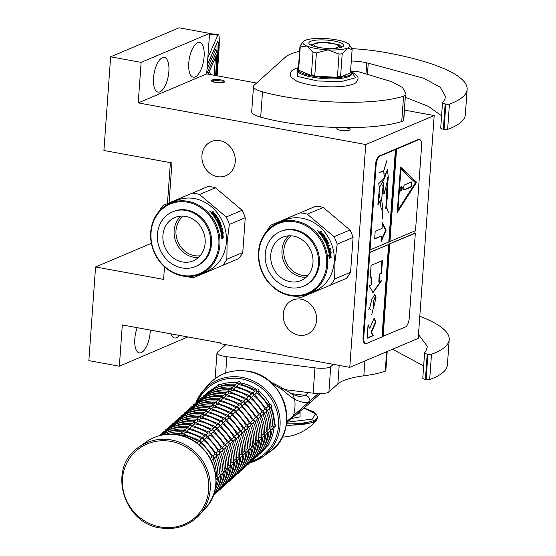 <?xml version="1.0" encoding="UTF-8"?>
<svg xmlns="http://www.w3.org/2000/svg" width="556" height="556" viewBox="0 0 556 556"><rect width="100%" height="100%" fill="white"/><g stroke="black" fill="none" stroke-linecap="round" stroke-linejoin="round"><path stroke-width="0.83" d="M256.58 83.032L206.665 73.892L209.57 33.381L179.081 27.8L110.637 56.795L103.923 150.481L171.943 162.936L169.08 202.919M187.81 336.936L119.352 366.216L122.306 324.947L220.822 342.982L220.767 343.74L349.78 367.356L418.216 338.361L434.194 115.544L404.518 110.116M209.57 33.381L141.127 62.376L110.637 56.795M195.205 76.909A17.639 7.207 -79.6 0 1 193.259 77.166A17.639 7.207 -79.6 0 1 188.984 60.806A17.639 7.207 -79.6 0 1 197.658 42.729A17.639 7.207 -79.6 0 1 199.604 42.471A17.639 7.207 -79.6 0 1 203.878 58.832A17.639 7.207 -79.6 0 1 195.205 76.909M159.961 91.837A17.639 7.207 -79.6 0 1 158.008 92.101A17.639 7.207 -79.6 0 1 153.741 75.734A17.639 7.207 -79.6 0 1 162.415 57.657A17.639 7.207 -79.6 0 1 164.361 57.4A17.639 7.207 -79.6 0 1 168.635 73.767A17.639 7.207 -79.6 0 1 159.961 91.837M206.665 73.892L138.222 102.895L141.127 62.376M344.783 127.616A6.665 1.578 -175.9 0 1 346.36 127.852A6.665 1.578 -175.9 0 1 350.106 129.555A6.665 1.578 -175.9 0 1 340.564 130.306A6.665 1.578 -175.9 0 1 336.811 128.603A6.665 1.578 -175.9 0 1 339.521 127.539M220.975 79.925A6.665 1.578 4.1 0 0 211.433 80.683A6.665 1.578 4.1 0 0 215.179 82.385A6.665 1.578 4.1 0 0 224.721 81.635A6.665 1.578 4.1 0 0 220.975 79.925M434.194 115.544L365.751 144.539L138.222 102.895M349.78 367.356L365.751 144.539M179.352 335.393A17.639 7.207 -79.6 0 1 176.509 337.7A17.639 7.207 -79.6 0 1 174.563 337.965A17.639 7.207 -79.6 0 1 170.991 333.857M150.259 330.062A17.639 7.207 -79.6 0 1 141.266 352.636A17.639 7.207 -79.6 0 1 139.32 352.893A17.639 7.207 -79.6 0 1 137.172 327.672M151.371 243.313L95.569 266.956L88.856 360.635L119.352 366.216M164.5 266.804L163.596 279.404L95.569 266.956M301.192 299.204A18.55 16.346 67 0 1 316.322 315.46A18.55 16.346 67 0 1 307.141 334.267A18.55 16.346 67 0 1 298.614 335.164A18.55 16.346 67 0 1 283.49 318.908A18.55 16.346 67 0 1 292.664 300.101A18.55 16.346 67 0 1 301.192 299.204M219.877 140.668A18.55 16.346 67 0 1 235.007 156.924A18.55 16.346 67 0 1 225.826 175.731A18.55 16.346 67 0 1 217.299 176.627A18.55 16.346 67 0 1 202.175 160.371A18.55 16.346 67 0 1 211.35 141.565A18.55 16.346 67 0 1 219.877 140.668M207.826 57.734L217.841 35.167A26.132 2.161 95.3 0 1 218.425 34.465A26.132 2.161 95.3 0 1 218.689 54.495L217.16 75.818M212.448 80.127C208.576 81.551 220.537 83.741 223.707 82.184L224.172 81.232L212.448 80.127L211.495 80.801M218.835 245.001A37.759 33.277 -113 0 0 187.567 202.21A37.759 33.277 -113 0 0 151.044 232.596A37.759 33.277 67 0 0 182.319 275.387A37.759 33.277 67 0 0 218.835 245.001M200.32 274.143A38.538 33.965 67 0 0 219.877 244.987A38.538 33.965 -113 0 0 204.872 209.459A38.538 33.965 -113 0 0 170.247 203.169A38.538 33.965 -113 0 0 150.683 232.325A38.538 33.965 67 0 0 165.688 267.853A38.538 33.965 67 0 0 200.32 274.143L206.797 271.397A38.538 33.965 67 0 0 226.361 242.242A38.538 33.965 -113 0 0 211.356 206.714A38.538 33.965 -113 0 0 176.732 200.424L170.247 203.169M242.757 252.528L226.848 259.27L227.112 242.277L229.343 224.457L245.252 217.723L242.757 252.528A43.111 37.996 67 0 1 238.635 258.651L193.557 277.68A43.111 37.996 67 0 1 186.809 276.492M226.848 259.27A43.111 37.996 67 0 1 222.734 265.386M229.343 224.457A43.111 37.996 -113 0 0 226.202 217.007L199.521 194.496A43.111 37.996 -113 0 0 192.265 193.161L163.089 205.456A43.111 37.996 -113 0 0 159.162 211.238M245.252 217.723A43.111 37.996 -113 0 0 242.103 210.272L226.202 217.007M199.521 194.496L215.429 187.754L242.103 210.272M215.429 187.754A43.111 37.996 -113 0 0 208.166 186.427L192.265 193.161M163.089 205.456L208.166 186.427M222.998 233.193L221.67 230.657M222.775 237.294A38.017 33.506 -113 0 0 222.122 232.561L223.456 233.138L222.129 230.566L220.683 231.178L221.691 231.866A38.538 33.965 -113 0 1 222.504 237.065L223.283 237.732A38.538 33.965 -113 0 0 222.581 232.498M221.781 238.392L223.297 237.954L221.837 238.573L220.808 235.869L221.649 236.543L221.052 236.46M222.824 237.947L221.969 237.21A38.017 33.506 -113 0 0 221.177 232.074L220.28 231.47M223.297 237.954L222.435 237.203A38.538 33.965 -113 0 0 221.635 232.005L221.177 232.074M222.435 237.203L221.969 237.21M221.649 236.543A38.538 33.965 -113 0 0 220.732 231.386L221.635 232.005M215.617 217.306L216.479 216.826L215.617 217.306A38.017 33.506 -113 0 0 215.561 217.222L215.193 217.486A38.017 33.506 -113 0 0 215.047 217.264M215.992 217.035A38.538 33.965 -113 0 0 214.957 215.54L214.609 215.825M215.193 217.486L215.568 217.208A38.538 33.965 -113 0 0 214.54 215.721L214.957 215.54M215.061 217.257A38.538 33.965 -113 0 0 213.831 215.506L213.49 215.791M218.452 222.289A38.017 33.506 -113 0 1 218.751 222.935L219.168 222.741L219.161 223.178L218.251 223.568L217.91 223.276A38.538 33.965 -113 0 0 213.407 215.686L213.831 215.506M219.168 222.741A38.538 33.965 -113 0 0 218.39 221.142L217.987 221.357L218.362 221.031M220.113 223.359L220.113 223.359A38.538 33.965 -113 0 0 218.946 220.906L218.39 221.142M220.579 230.476L222.775 229.642L220.711 230.511L220.426 230.191A38.538 33.965 -113 0 0 218.515 224.645L218.536 224.2L220.106 223.533L218.515 224.214M222.324 229.739A38.017 33.506 -113 0 0 222.087 228.877M222.775 229.642A38.538 33.965 -113 0 0 222.518 228.697L221.1 229.225M221.538 229.114A38.538 33.965 -113 0 0 220.864 226.959L220.44 227.14A38.538 33.965 -113 0 1 221.121 229.287L220.767 229.44M220.211 229.426L220.656 229.315A38.538 33.965 -113 0 0 219.891 226.945L221.274 226.32A38.017 33.506 -113 0 0 220.954 225.444M219.891 226.945L221.274 226.32M221.712 226.174A38.538 33.965 -113 0 0 221.378 225.263L219.509 225.889A38.538 33.965 -113 0 0 219.154 224.985L218.73 225.159L219.085 224.839A38.017 33.506 -113 0 1 219.147 224.992M220.405 225.68A38.538 33.965 -113 0 0 219.933 224.485L219.509 224.659A38.017 33.506 -113 0 0 219.509 224.659L219.154 224.985M220.127 223.408A38.017 33.506 -113 0 1 220.329 223.88L220.76 223.7L220.739 224.144L219.085 224.839M220.739 224.144L219.933 224.485M218.918 220.857A38.017 33.506 -113 0 0 218.619 220.294L217.542 220.315M220.76 223.7A38.538 33.965 -113 0 0 219.022 220.065L218.619 220.294M218.432 222.414L217.737 222.741L218.432 222.24A38.538 33.965 -113 0 0 217.625 220.656L218.654 219.78L219.022 220.065M218.021 222.615L218.021 222.449A38.017 33.506 -113 0 0 218.008 222.421A38.538 33.965 -113 0 0 216.708 219.933L216.319 220.169M218.147 222.532L217.605 222.622M218.098 219.349A38.017 33.506 -113 0 0 217.653 218.577L218.035 218.32A38.538 33.965 -113 0 1 218.529 219.168L216.708 219.933M218.035 218.32L215.839 219.342L217.653 218.577M216.221 219.092A38.538 33.965 -113 0 0 215.707 218.258L215.339 218.515M216.499 216.75A38.017 33.506 -113 0 1 216.93 217.41L217.306 217.139L217.354 217.563L215.707 218.258M217.306 217.139A38.538 33.965 -113 0 0 214.922 213.782L214.574 214.095A38.017 33.506 -113 0 1 214.748 214.31M214.922 213.782L214.484 213.525L213.337 214.185A38.017 33.506 -113 0 0 213.24 214.06M213.685 213.865A38.538 33.965 -113 0 0 213.045 213.087L212.733 213.393M212.941 212.691L213.045 213.087L212.941 212.691L213.747 212.35A38.538 33.965 -113 0 0 213.073 211.586L212.107 212.197M212.614 213.017L212.712 213.414L212.906 212.726M213.295 212.538A38.017 33.506 -113 0 0 212.753 211.926M213.073 211.586L212.1 212.031M211.322 212.531L212.322 212.552L212.163 211.968L211.996 212.892L210.995 212.67M216.479 216.826L216.458 216.666A38.538 33.965 -113 0 0 214.838 214.394L212.92 215.04A38.538 33.965 -113 0 0 211.113 212.851L210.967 212.503M211.113 212.851L211.641 212.19M210.55 211.516L209.758 211.224L210.55 211.516L210.279 211.822M209.633 210.926L210.648 211.899L209.605 210.974M217.625 220.656L217.598 220.232M219.078 226.049L219.634 226.007M219.981 225.854A38.538 33.965 -113 0 0 219.516 224.666M212.031 213.247L212.343 212.941A38.538 33.965 -113 0 1 213.261 214.046L212.844 214.22A38.538 33.965 -113 0 0 212.031 213.247L211.725 213.553M213.261 214.046L212.92 214.359A38.017 33.506 -113 0 0 212.823 214.241M212.92 214.359L212.524 214.533M218.751 222.935L218.744 223.373M220.329 223.88L220.308 224.318M216.93 217.41L216.972 217.827M213.337 214.185L214.574 214.095M183.313 216.11A22.129 19.502 67 0 0 176.836 238.732A22.129 19.502 67 0 0 194.322 255.621A22.129 19.502 -113 0 0 200.104 255.753M180.874 216.11A23.519 20.725 67 0 0 175.251 240.011A23.519 20.725 67 0 0 193.62 257.219A23.519 20.725 -113 0 0 198.409 257.504M182.396 261.973A23.519 20.725 67 0 1 163.221 241.367A23.519 20.725 67 0 1 174.855 217.528A23.519 20.725 67 0 1 185.662 216.395A23.519 20.725 -113 0 1 204.844 237.002A23.519 20.725 -113 0 1 193.203 260.84A23.519 20.725 -113 0 1 182.396 261.973M195.601 266.491L196.511 266.109A29.656 26.139 -113 0 0 211.19 236.043A29.656 26.139 -113 0 0 187.004 210.064A29.656 26.139 67 0 0 173.375 211.495L172.464 211.878A29.656 26.139 67 0 1 186.093 210.446A29.656 26.139 -113 0 1 210.279 236.432A29.656 26.139 -113 0 1 195.601 266.491A29.656 26.139 -113 0 1 181.972 267.922A29.656 26.139 67 0 1 157.786 241.943A29.656 26.139 67 0 1 172.464 211.878M326.664 264.712A37.759 33.277 -113 0 0 295.396 221.92A37.759 33.277 -113 0 0 258.874 252.306A37.759 33.277 67 0 0 290.149 295.097A37.759 33.277 67 0 0 326.664 264.712M308.149 293.853A38.538 33.965 67 0 0 327.706 264.698A38.538 33.965 -113 0 0 312.701 229.169A38.538 33.965 -113 0 0 278.076 222.88A38.538 33.965 -113 0 0 258.512 252.028A38.538 33.965 67 0 0 273.517 287.563A38.538 33.965 67 0 0 308.149 293.853L314.626 291.108A38.538 33.965 67 0 0 334.191 261.952A38.538 33.965 -113 0 0 319.186 226.424A38.538 33.965 -113 0 0 284.554 220.134L278.076 222.88M350.586 272.238L334.677 278.98L334.941 261.987L337.172 244.167L353.081 237.426L350.586 272.238A43.111 37.996 67 0 1 346.464 278.361L301.387 297.39A43.111 37.996 67 0 1 294.638 296.202M334.677 278.98A43.111 37.996 67 0 1 330.563 285.096M337.172 244.167A43.111 37.996 -113 0 0 334.031 236.717L307.35 214.199A43.111 37.996 -113 0 0 300.094 212.872L270.918 225.166A43.111 37.996 -113 0 0 266.991 230.948M353.081 237.426A43.111 37.996 -113 0 0 349.932 229.982L334.031 236.717M307.35 214.199L323.258 207.464L349.932 229.982M323.258 207.464A43.111 37.996 -113 0 0 315.996 206.137L300.094 212.872M270.918 225.166L315.996 206.137M330.827 252.904L329.5 250.367M330.605 257.004A38.017 33.506 -113 0 0 329.951 252.271L331.286 252.848L329.958 250.276L328.513 250.888L329.52 251.576A38.538 33.965 -113 0 1 330.333 256.768L331.112 257.442A38.538 33.965 -113 0 0 330.41 252.209M329.604 258.102L331.126 257.664L329.666 258.283L328.638 255.572L329.479 256.253L328.881 256.17M330.653 257.657L329.798 256.921A38.017 33.506 -113 0 0 329.006 251.785L328.109 251.18M331.126 257.664L330.264 256.914A38.538 33.965 -113 0 0 329.465 251.708L329.006 251.785M330.264 256.914L329.798 256.921M329.479 256.253A38.538 33.965 -113 0 0 328.561 251.097L329.465 251.708M323.446 237.016L324.308 236.536L323.446 237.016A38.017 33.506 -113 0 0 323.39 236.925L323.022 237.197A38.017 33.506 -113 0 0 322.876 236.974M323.821 236.745A38.538 33.965 -113 0 0 322.786 235.251L322.438 235.535M323.022 237.197L323.397 236.919A38.538 33.965 -113 0 0 322.369 235.424L322.786 235.251M322.89 236.967A38.538 33.965 -113 0 0 321.66 235.216L321.319 235.501M326.282 241.999A38.017 33.506 -113 0 1 326.58 242.645L326.998 242.451L326.991 242.889L326.08 243.278L325.74 242.979A38.538 33.965 -113 0 0 321.236 235.396L321.66 235.216M326.998 242.451A38.538 33.965 -113 0 0 326.219 240.845L325.816 241.068L326.191 240.741M327.943 243.069L327.943 243.069A38.538 33.965 -113 0 0 326.775 240.609L326.219 240.845M328.408 250.186L330.605 249.345L328.54 250.221L328.255 249.901A38.538 33.965 -113 0 0 326.344 244.355L326.365 243.91L327.936 243.243L326.344 243.924M330.153 249.449A38.017 33.506 -113 0 0 329.916 248.588M330.605 249.345A38.538 33.965 -113 0 0 330.347 248.407L328.93 248.928M329.367 248.824A38.538 33.965 -113 0 0 328.693 246.669L328.269 246.843A38.538 33.965 -113 0 1 328.95 248.998L328.596 249.151M328.04 249.137L328.485 249.025A38.538 33.965 -113 0 0 327.72 246.655L329.103 246.03A38.017 33.506 -113 0 0 328.784 245.154M327.72 246.655L329.103 246.03M329.541 245.884A38.538 33.965 -113 0 0 329.208 244.974L327.804 245.543M328.235 245.391A38.538 33.965 -113 0 0 327.762 244.195L327.338 244.369A38.017 33.506 -113 0 0 327.338 244.369L326.914 244.55A38.017 33.506 -113 0 1 326.977 244.696M327.957 243.118A38.017 33.506 -113 0 1 328.158 243.584L328.582 243.41L328.568 243.855L326.914 244.55M328.568 243.855L327.762 244.195M326.747 240.56A38.017 33.506 -113 0 0 326.448 239.997L325.371 240.025M328.582 243.41A38.538 33.965 -113 0 0 326.852 239.775L326.448 239.997M326.261 242.124L325.566 242.451L326.261 241.95A38.538 33.965 -113 0 0 325.455 240.366L326.483 239.49L326.852 239.775M325.851 242.326L325.851 242.159A38.017 33.506 -113 0 0 325.837 242.131A38.538 33.965 -113 0 0 324.537 239.643L324.148 239.879M325.976 242.242L325.566 242.451M325.927 239.059A38.017 33.506 -113 0 0 325.482 238.281L325.865 238.031A38.538 33.965 -113 0 1 326.358 238.871L324.537 239.643M325.865 238.031L323.668 239.052L325.482 238.281M324.051 238.802A38.538 33.965 -113 0 0 323.536 237.968L323.168 238.225M324.329 236.453A38.017 33.506 -113 0 1 324.76 237.12L325.135 236.849L325.184 237.273L323.536 237.968M325.135 236.849A38.538 33.965 -113 0 0 322.751 233.492L322.404 233.805A38.017 33.506 -113 0 1 322.577 234.02M322.751 233.492L322.313 233.235L321.166 233.895A38.017 33.506 -113 0 0 321.069 233.77M321.514 233.576A38.538 33.965 -113 0 0 320.868 232.797L320.562 233.103M320.77 232.394L320.868 232.797L320.77 232.394L321.576 232.06A38.538 33.965 -113 0 0 320.902 231.289L319.936 231.908M320.444 232.728L320.541 233.124L320.736 232.436M321.125 232.248A38.017 33.506 -113 0 0 320.583 231.637M320.902 231.289L319.929 231.741M319.144 232.241L320.152 232.262L319.992 231.678L319.825 232.603L318.824 232.38M324.308 236.536L324.287 236.376A38.538 33.965 -113 0 0 322.668 234.104L320.749 234.75A38.538 33.965 -113 0 0 318.942 232.561L318.796 232.213M318.942 232.561L319.471 231.901M318.38 231.22L317.587 230.935L318.38 231.22L318.108 231.532M317.462 230.636L318.477 231.609L317.434 230.684M325.455 240.366L325.427 239.935M326.9 245.759L327.338 245.599A38.538 33.965 -113 0 0 326.984 244.696M327.345 244.376A38.538 33.965 -113 0 1 327.811 245.564L327.456 245.717M319.86 232.95L320.173 232.651A38.538 33.965 -113 0 1 321.09 233.756L320.673 233.93A38.538 33.965 -113 0 0 319.86 232.95L319.554 233.263M321.09 233.756L320.749 234.069A38.017 33.506 -113 0 0 320.652 233.951M320.749 234.069L320.353 234.236M326.58 242.645L326.574 243.083M328.158 243.584L328.137 244.028M324.76 237.12L324.801 237.537M321.166 233.895L322.404 233.805M291.135 235.82A22.129 19.502 67 0 0 284.665 258.443A22.129 19.502 67 0 0 302.151 275.324A22.129 19.502 -113 0 0 307.934 275.463M288.703 235.82A23.519 20.725 67 0 0 283.08 259.721A23.519 20.725 67 0 0 301.449 276.93A23.519 20.725 -113 0 0 306.238 277.215M290.225 281.683A23.519 20.725 67 0 1 271.05 261.077A23.519 20.725 67 0 1 282.684 237.238A23.519 20.725 67 0 1 293.492 236.105A23.519 20.725 -113 0 1 312.674 256.705A23.519 20.725 -113 0 1 301.032 280.544A23.519 20.725 -113 0 1 290.225 281.683M303.43 286.201L304.34 285.819A29.656 26.139 -113 0 0 319.012 255.753A29.656 26.139 -113 0 0 294.833 229.767A29.656 26.139 67 0 0 281.204 231.199L280.293 231.588A29.656 26.139 67 0 1 293.922 230.156A29.656 26.139 -113 0 1 318.108 256.135A29.656 26.139 -113 0 1 303.43 286.201A29.656 26.139 -113 0 1 289.801 287.633A29.656 26.139 67 0 1 265.615 261.647A29.656 26.139 67 0 1 280.293 231.588M418.487 334.58L427.439 346.478L425.806 351.26L424.687 352.629A5.226 1.237 4.1 0 0 424.596 352.824A5.226 1.237 4.1 0 0 427.216 354.102L427.918 354.248A2.613 0.619 4.1 0 0 431.505 354.248L429.684 379.567A143.712 34.055 4.1 0 0 447.399 364.903L449.213 339.577A143.712 34.055 4.1 0 0 419.801 316.288M429.684 379.567A2.613 0.619 -175.9 0 1 426.104 379.567L425.403 379.421A5.226 1.237 -175.9 0 1 422.782 378.149L424.596 352.824M423.658 365.959L392.564 349.231M385.996 368.823L385.238 371.2L386.628 351.746M225.861 344.671L217.34 352.323A13.066 3.093 4.1 0 0 216.958 352.984A13.066 3.093 4.1 0 0 226.869 356.723L314.939 367.85A13.066 3.093 4.1 0 0 330.716 366.647L328.902 391.973L337.867 383.925A78.389 18.577 4.1 0 1 363.832 375.814A93.804 22.233 4.1 0 0 385.238 371.2M328.902 391.973A13.066 3.093 -175.9 0 1 313.125 393.175L284.248 389.527M215.186 378.601A13.066 3.093 -175.9 0 1 215.144 378.302L216.958 352.984M431.505 354.248A143.712 34.055 4.1 0 0 449.213 339.577M330.716 366.647L333.287 364.34M330.75 48.518A12.413 2.94 -175.9 0 0 337.353 47.51A12.413 2.94 4.1 0 0 338.27 45.613A12.413 2.94 4.1 0 0 327.588 42.631A12.413 2.94 4.1 0 0 315.071 43.431A12.413 2.94 -175.9 0 0 314.258 43.889L312.104 45.648M321.285 47.837A12.413 2.94 -175.9 0 1 314.258 43.889M312.437 45.78L313.806 44.48M271.391 382.98L281.725 389.276C288.168 394.767 292.477 398.103 294.659 399.277C302.11 402.892 307.19 403.475 309.894 401.043L286.632 421.656M269.785 381.576L280.787 387.129A5.199 3.079 124.6 0 1 281.725 389.276M280.787 387.129L292.685 394.433L299.524 396.643L305.216 395.372L290.816 393.551M286.055 425.806L313.111 422.616L316.288 420.558L317.386 416.951L316.559 414.324L313.674 411.815L304.201 407.993M286.854 422.226L312.396 419.113L315.53 413.747L304.139 408.041M300.066 411.843L300.08 416.854L291.149 418.619M215.818 476.784L216.27 476.381A39.191 37.12 -131.9 0 0 213.038 459.27M215.957 479.626L217.778 477.534L216.291 476.388M210.237 458.346L211.905 456.851A39.191 37.12 -131.9 0 0 200.619 443.146L200.605 441.061L198.527 441.589M213.031 459.193L213.928 457.247L211.919 456.844M198.485 441.589A39.191 37.12 -131.9 0 0 182.229 435.056L181.367 433.326L178.719 435.133M213.636 494.27L214.241 493.686L214.123 492.762M217.771 477.993L220.899 474.727L219.391 473.58A39.191 37.12 -131.9 0 0 216.159 456.469M217.917 474.907L219.391 473.58M217.841 477.138L217.591 478.16M213.219 455.67L215.026 454.05A39.191 37.12 -131.9 0 0 203.739 440.345L203.725 438.26L201.647 438.788M180.63 433.416L181.756 433.339L200.327 440.783L214.143 457.546C217.014 463.864 218.244 470.404 217.834 477.173M216.152 456.393L217.048 454.44L215.047 454.043M201.606 438.781A39.191 37.12 -131.9 0 0 185.35 432.255L184.488 430.525L180.839 433.228M182.333 431.894A39.191 37.12 -131.9 0 0 165.89 434.285L164.5 433.305L162.526 434.994M214.171 493.791L217.361 490.885L216.708 489.377M220.899 475.192L224.019 471.926L222.511 470.779A39.191 37.12 -131.9 0 0 219.286 453.661M221.038 472.107L222.511 470.779M220.961 474.331L220.718 475.352M219.272 453.592L220.176 451.639L218.147 451.25A39.191 37.12 -131.9 0 0 206.86 437.544L206.846 435.459L204.775 435.987M216.34 452.869L218.147 451.25M183.751 430.615L184.877 430.539L203.447 437.982L217.264 454.745C220.134 461.056 221.364 467.603 220.954 474.372M204.733 435.98A39.191 37.12 -131.9 0 0 188.47 429.447L187.608 427.724L183.966 430.427M164.215 433.485L164.687 433.214M185.454 429.086A39.191 37.12 -131.9 0 0 169.01 431.484L167.62 430.504L164.333 433.367M217.292 490.99L220.482 488.085L219.828 486.576M224.019 472.392L227.147 469.125L225.639 467.978A39.191 37.12 -131.9 0 0 222.407 450.86M224.158 469.299L225.639 467.978M224.082 471.53L223.839 472.551M222.393 450.791L223.297 448.838L221.267 448.442A39.191 37.12 -131.9 0 0 209.98 434.743L209.966 432.658L207.895 433.18M219.467 450.061L221.267 448.442M186.872 427.814L187.997 427.731L206.575 435.181L220.385 451.945C223.255 458.255 224.485 464.795 224.082 471.571M207.854 433.18A39.191 37.12 -131.9 0 0 191.591 426.647L190.729 424.923L187.087 427.62M167.335 430.685L167.815 430.413M188.574 426.285A39.191 37.12 -131.9 0 0 172.131 428.683L170.741 427.703L167.46 430.566M220.412 488.182L223.602 485.284L222.956 483.776M227.14 469.591L230.267 466.324L228.759 465.177A39.191 37.12 -131.9 0 0 225.527 448.06M227.279 466.498L228.759 465.177M227.202 468.729L226.959 469.75M225.521 447.983L226.417 446.037L224.388 445.641A39.191 37.12 -131.9 0 0 213.101 431.942L213.087 429.857L211.016 430.379M222.588 447.26L224.388 445.641M189.992 425.013L191.118 424.93L209.695 432.38L223.505 449.144C226.375 455.454 227.606 461.994 227.202 468.771M210.974 430.379A39.191 37.12 -131.9 0 0 194.711 423.846L193.856 422.122L190.208 424.819M170.456 427.884L170.935 427.613M191.695 423.484A39.191 37.12 -131.9 0 0 175.258 425.882L173.861 424.895L170.581 427.766M223.54 485.381L226.723 482.476L226.077 480.975M230.406 463.697L231.88 462.37A39.191 37.12 -131.9 0 0 228.648 445.259M230.323 465.928L230.08 466.95M230.26 466.783L233.388 463.523L231.901 462.377M228.641 445.182L229.538 443.236L227.515 442.84A39.191 37.12 -131.9 0 0 216.228 429.142L216.214 427.057L214.136 427.578M225.708 444.459L227.515 442.84M193.12 422.206L194.239 422.129L212.816 429.573L226.633 446.343C229.496 452.653 230.733 459.193 230.323 465.963M214.095 427.578A39.191 37.12 -131.9 0 0 197.839 421.045L196.977 419.314L193.328 422.018M173.576 425.076L174.056 424.805M194.815 420.683A39.191 37.12 -131.9 0 0 178.379 423.074L176.982 422.094L173.701 424.965M233.45 463.127L233.402 463.739C232.832 470.605 230.629 476.819 226.799 482.379L226.57 482.657M226.66 482.58L229.85 479.675L229.197 478.167M233.527 460.896L235 459.569A39.191 37.12 -131.9 0 0 231.769 442.458M233.402 463.739L233.2 464.149M233.381 463.982L236.508 460.715L235.021 459.576M231.762 442.381L232.658 440.428L230.636 440.039A39.191 37.12 -131.9 0 0 219.349 426.334L219.335 424.249L217.257 424.777M228.829 441.659L230.636 440.039M196.24 419.405L197.366 419.328L215.936 426.772L229.753 443.535C232.623 449.853 233.854 456.393 233.444 463.162M217.215 424.77A39.191 37.12 -131.9 0 0 200.959 418.244L200.097 416.513L196.449 419.217M176.704 422.275L177.176 422.004M197.943 417.883A39.191 37.12 -131.9 0 0 181.499 420.273L180.109 419.293L176.822 422.157M229.781 479.779L232.971 476.874L232.318 475.366M236.508 461.181L239.629 457.915L238.121 456.768A39.191 37.12 -131.9 0 0 234.896 439.657M236.647 458.095L238.121 456.768M236.571 460.319L236.328 461.341M231.949 438.858L233.756 437.238A39.191 37.12 -131.9 0 0 222.47 423.533L222.456 421.448L220.385 421.976M199.361 416.604L200.487 416.527L219.057 423.971L232.874 440.734C235.744 447.045 236.974 453.592 236.564 460.361M234.882 439.581L235.786 437.628L233.777 437.224M220.343 421.969A39.191 37.12 -131.9 0 0 204.08 415.436L203.218 413.713L199.576 416.416M179.824 419.474L180.297 419.203M201.064 415.075A39.191 37.12 -131.9 0 0 184.62 417.473L183.23 416.493L179.942 419.356M232.901 476.978L236.091 474.073L235.438 472.565M239.629 458.38L242.757 455.114L241.248 453.967A39.191 37.12 -131.9 0 0 238.017 436.849M239.768 455.288L241.248 453.967M239.692 457.518L239.448 458.54M238.003 436.78L238.906 434.827L236.877 434.431A39.191 37.12 -131.9 0 0 225.59 420.732L225.576 418.647L223.505 419.175M235.077 436.057L236.877 434.431M202.481 413.803L203.607 413.72L222.185 421.17L235.994 437.933C238.865 444.244 240.095 450.791 239.692 457.56M223.463 419.168A39.191 37.12 -131.9 0 0 207.2 412.635L206.339 410.912L202.697 413.608M182.945 416.673L183.424 416.402M204.184 412.274A39.191 37.12 -131.9 0 0 187.74 414.672L186.35 413.692L183.07 416.555M236.022 474.171L239.212 471.273L238.566 469.764M242.75 455.579L245.877 452.313L244.369 451.166A39.191 37.12 -131.9 0 0 241.137 434.048M242.889 452.487L244.369 451.166M242.812 454.718L242.569 455.739M241.13 433.979L242.027 432.026L239.997 431.63A39.191 37.12 -131.9 0 0 228.711 417.931L228.697 415.846L226.626 416.368M238.197 433.249L239.997 431.63M205.602 411.002L206.728 410.919L225.305 418.369L239.115 435.133C241.985 441.443 243.215 447.983 242.812 454.759M226.584 416.368A39.191 37.12 -131.9 0 0 210.321 409.835L209.466 408.111L205.817 410.808M186.065 413.872L186.545 413.601M207.305 409.473A39.191 37.12 -131.9 0 0 190.868 411.871L189.471 410.884L186.19 413.754M239.149 471.37L242.333 468.472L241.686 466.964M245.87 452.772L248.998 449.512L247.489 448.358A39.191 37.12 -131.9 0 0 244.258 431.247M246.016 449.686L247.489 448.358M245.933 451.917L245.689 452.938M244.251 431.171L245.147 429.225L243.125 428.829A39.191 37.12 -131.9 0 0 231.838 415.13L231.824 413.045L229.746 413.567M241.318 430.448L243.125 428.829M208.729 408.194L209.848 408.118L228.426 415.561L242.235 432.332C245.106 438.642 246.343 445.182 245.933 451.958M229.704 413.567A39.191 37.12 -131.9 0 0 213.448 407.034L212.587 405.303L208.938 408.007M189.186 411.065L189.665 410.794M210.425 406.672A39.191 37.12 -131.9 0 0 193.988 409.07L192.591 408.083L189.311 410.953M242.27 468.569L245.46 465.664L244.807 464.156M249.137 446.885L250.61 445.558A39.191 37.12 -131.9 0 0 247.378 428.447M249.06 449.116L248.81 450.138M248.991 449.971L252.118 446.704L250.631 445.565M247.371 428.37L248.268 426.417L246.245 426.028A39.191 37.12 -131.9 0 0 234.959 412.323L234.945 410.238L232.867 410.766M244.438 427.647L246.245 426.028M211.85 405.393L212.976 405.317L231.546 412.76L245.363 429.531C248.233 435.841 249.463 442.381 249.053 449.151M232.825 410.759A39.191 37.12 -131.9 0 0 216.569 404.233L215.707 402.502L212.058 405.206M192.313 408.264L192.786 407.993M213.553 403.871A39.191 37.12 -131.9 0 0 197.109 406.262L195.719 405.282L192.432 408.146M245.391 465.768L248.581 462.863L247.927 461.355M252.257 444.084L253.731 442.757A39.191 37.12 -131.9 0 0 250.506 425.646M252.181 446.315L251.937 447.33M252.118 447.17L255.239 443.903L253.758 442.757M250.492 425.569L251.395 423.616L249.366 423.227A39.191 37.12 -131.9 0 0 238.079 409.522L238.065 407.437L235.994 407.965M247.559 424.847L249.366 423.227M214.97 402.593L216.096 402.516L234.667 409.96L248.483 426.723C251.354 433.034 252.584 439.581 252.174 446.35M235.946 407.958A39.191 37.12 -131.9 0 0 219.69 401.432L218.828 399.701L215.186 402.405M195.434 405.463L195.907 405.192M216.673 401.064A39.191 37.12 -131.9 0 0 200.23 403.461L198.84 402.481L195.552 405.345M248.511 462.967L251.701 460.062L251.048 458.554M255.378 441.283L256.858 439.956A39.191 37.12 -131.9 0 0 253.626 422.838M255.301 443.507L255.058 444.529M255.239 444.369L258.366 441.103L256.879 439.956M250.686 422.046L252.487 420.419A39.191 37.12 -131.9 0 0 241.2 406.721L241.186 404.636L239.115 405.164M218.091 399.792L219.217 399.715L237.794 407.159L251.604 423.922C254.474 430.233 255.704 436.78 255.301 443.549M253.612 422.768L254.516 420.816L252.507 420.412M239.073 405.157A39.191 37.12 -131.9 0 0 222.81 398.624L221.948 396.901L218.306 399.597M198.555 402.662L199.034 402.391M219.794 398.263A39.191 37.12 -131.9 0 0 203.35 400.661L201.96 399.681L198.68 402.544M251.632 460.166L254.822 457.261L254.175 455.753M258.359 441.568L261.487 438.302L259.979 437.155A39.191 37.12 -131.9 0 0 256.747 420.037M258.498 438.475L259.979 437.155M258.422 440.706L258.179 441.728M253.807 419.238L255.607 417.619A39.191 37.12 -131.9 0 0 244.32 403.92L244.306 401.835L242.235 402.356M221.212 396.991L222.337 396.908L240.915 404.358L254.724 421.121C257.595 427.432 258.825 433.972 258.422 440.748M256.74 419.968L257.636 418.015L255.628 417.612M242.194 402.356A39.191 37.12 -131.9 0 0 225.931 395.823L225.076 394.1L221.427 396.796M201.675 399.861L202.155 399.59M222.914 395.462A39.191 37.12 -131.9 0 0 206.478 397.86L205.081 396.873L201.8 399.743M254.759 457.359L257.942 454.46L257.296 452.952M261.48 438.767L264.607 435.501L263.099 434.347A39.191 37.12 -131.9 0 0 259.867 417.236M261.626 435.675L263.099 434.347M261.542 437.906L261.299 438.927M256.928 416.437L258.735 414.818A39.191 37.12 -131.9 0 0 247.448 401.119L247.434 399.034L245.356 399.555M224.339 394.183L225.458 394.107L244.035 401.55L257.845 418.32C260.715 424.631 261.952 431.171 261.542 437.947M259.86 417.16L260.757 415.214L258.748 414.811M245.314 399.555A39.191 37.12 -131.9 0 0 229.058 393.022L228.196 391.292L224.548 393.995M204.796 397.053L205.275 396.782M226.035 392.661A39.191 37.12 -131.9 0 0 209.598 395.059L208.201 394.072L204.921 396.942M257.88 454.558L261.07 451.653L260.416 450.145M264.6 435.96L267.728 432.7L266.22 431.546A39.191 37.12 -131.9 0 0 262.988 414.435M264.746 432.874L266.22 431.546M264.67 435.105L264.42 436.126M262.981 414.359L263.878 412.406L261.855 412.017A39.191 37.12 -131.9 0 0 250.568 398.311L250.554 396.226L248.476 396.755M260.048 413.636L261.855 412.017M227.46 391.382L228.585 391.306L247.156 398.749L260.972 415.52C263.843 421.83 265.073 428.37 264.663 435.139M248.435 396.755A39.191 37.12 -131.9 0 0 232.179 390.222L231.317 388.491L227.668 391.195M207.923 394.253L208.396 393.982M229.162 389.86A39.191 37.12 -131.9 0 0 212.719 392.251L211.329 391.271L208.041 394.135M267.79 432.304L267.749 432.915C267.172 439.782 264.969 445.995 261.139 451.555L260.91 451.833M261 451.757L264.19 448.852L263.537 447.344M267.728 433.159L270.848 429.892L269.34 428.745A39.191 37.12 -131.9 0 0 266.115 411.635M267.867 430.073L269.34 428.745M267.749 432.915L267.547 433.326M266.102 411.558L267.005 409.605L264.976 409.216A39.191 37.12 -131.9 0 0 253.689 395.511L253.675 393.426L251.604 393.954M263.169 410.835L264.976 409.216M230.58 388.581L231.706 388.505L250.276 395.948L264.093 412.712C266.963 419.029 268.194 425.569 267.784 432.339M251.555 393.947A39.191 37.12 -131.9 0 0 235.299 387.421L234.437 385.69L230.796 388.394M211.044 391.452L211.516 391.181M232.283 387.059A39.191 37.12 -131.9 0 0 215.839 389.45L214.449 388.47L211.162 391.334M264.121 448.956L267.311 446.051L266.658 444.543M270.987 427.272L272.468 425.945A39.191 37.12 -131.9 0 0 269.236 408.827M270.911 429.496L270.668 430.518M270.848 430.358L273.976 427.091L272.489 425.945M269.222 408.757L270.126 406.804L268.096 406.415A39.191 37.12 -131.9 0 0 256.809 392.71L256.796 390.625L254.724 391.153M266.296 408.034L268.096 406.415M233.701 385.781L234.827 385.704L253.404 393.148L267.214 409.911C270.084 416.222 271.314 422.768 270.911 429.538M254.683 391.146A39.191 37.12 -131.9 0 0 238.42 384.613L237.558 382.889L233.916 385.593M214.164 388.651L214.644 388.38M235.403 384.252A39.191 37.12 -131.9 0 0 218.96 386.649L217.57 385.669L214.289 388.533M267.241 446.155L268.694 444.849A1.307 1.237 -131.9 0 0 268.986 443.438M273.969 427.557L275.144 426.501A1.307 1.237 -131.9 0 0 274.337 424.263L274.108 424.464M274.032 426.695L273.788 427.717M270.57 407.631L271.418 406.874A1.307 1.237 -131.9 0 0 269.973 404.733L269.417 405.227M236.821 382.98L237.947 382.896L256.524 390.347L270.334 407.11C273.204 413.421 274.435 419.961 274.032 426.737M258.109 391.542L258.686 391.028A1.307 1.237 -131.9 0 0 256.775 389.269L255.989 389.971M239.97 383.223L240.296 382.931A1.307 1.237 -131.9 0 0 238.156 381.784L237.037 382.785M217.285 385.85L217.764 385.579M220.517 384.523A1.307 1.237 -131.9 0 0 218.814 384.474L217.41 385.732M231.22 382.577A39.191 37.12 48.1 0 1 237.273 382.57M240.296 382.931A39.191 37.12 48.1 0 1 256.552 389.464M258.686 391.028A39.191 37.12 48.1 0 1 269.973 404.733M271.106 407.152A39.191 37.12 48.1 0 1 274.337 424.263M274.08 427.453A39.191 37.12 48.1 0 1 273.698 429.899M267.401 443.306A39.191 37.12 -131.9 0 0 272.211 429.135M236.849 386.024L238.42 384.613M254.989 394.35L256.809 392.71M264.281 446.107A39.191 37.12 -131.9 0 0 269.083 431.936M233.728 388.832L235.299 387.421M251.868 397.151L253.689 395.511M232.179 390.222L230.608 391.632M250.568 398.311L248.747 399.952M261.16 448.907A39.191 37.12 -131.9 0 0 265.963 434.743M258.04 451.715A39.191 37.12 -131.9 0 0 262.842 437.544M227.48 394.433L229.058 393.022M245.62 402.752L247.448 401.119M254.912 454.516A39.191 37.12 -131.9 0 0 259.721 440.345M224.36 397.234L225.931 395.823M242.499 405.553L244.32 403.92M222.81 398.624L221.239 400.035M241.2 406.721L239.379 408.354M251.792 457.317A39.191 37.12 -131.9 0 0 256.601 443.146M248.671 460.118A39.191 37.12 -131.9 0 0 253.473 445.947M218.119 402.843L219.69 401.432M236.258 411.162L238.079 409.522M245.55 462.919A39.191 37.12 -131.9 0 0 250.353 448.755M214.998 405.644L216.569 404.233M233.138 413.963L234.959 412.323M213.448 407.034L211.871 408.445M231.838 415.13L230.01 416.764M242.43 465.726A39.191 37.12 -131.9 0 0 247.232 451.555M239.302 468.527A39.191 37.12 -131.9 0 0 244.112 454.356M208.75 411.245L210.321 409.835M226.89 419.565L228.711 417.931M207.2 412.635L205.63 414.046M225.59 420.732L223.769 422.365M236.182 471.328A39.191 37.12 -131.9 0 0 240.991 457.157M222.47 423.533L220.649 425.173M233.061 474.129A39.191 37.12 -131.9 0 0 237.864 459.958M202.509 416.847L204.08 415.436M229.941 476.93A39.191 37.12 -131.9 0 0 234.743 462.759M199.389 419.655L200.959 418.244M217.528 427.974L219.349 426.334M197.839 421.045L196.261 422.456M226.82 479.731A39.191 37.12 -131.9 0 0 231.623 465.567M214.401 430.775L216.228 429.142M223.693 482.538A39.191 37.12 -131.9 0 0 228.502 468.367M193.14 425.257L194.711 423.846M211.28 433.576L213.101 431.942M220.572 485.339A39.191 37.12 -131.9 0 0 225.382 471.168M190.02 428.057L191.591 426.647M208.159 436.377L209.98 434.743M188.47 429.447L186.899 430.858M206.86 437.544L205.039 439.184M217.452 488.14A39.191 37.12 -131.9 0 0 222.254 473.969M214.859 490.017A39.191 37.12 -131.9 0 0 219.133 476.77M183.779 433.666L185.35 432.255M201.918 441.985L203.739 440.345M179.206 434.695A39.191 37.12 -131.9 0 0 175.216 434.583M200.619 443.146L198.881 444.71M215.964 479.981A39.191 37.12 -131.9 0 0 216.013 479.578M181.437 435.758L182.229 435.056M299.601 51.333A71.856 17.027 4.1 0 0 290.559 54.092A71.856 17.027 4.1 0 0 285.471 57.101L254.273 85.103A26.132 6.192 4.1 0 0 253.515 86.43A26.132 6.192 4.1 0 0 262.508 91.837A93.804 22.233 4.1 0 0 403.559 96.195A13.066 3.093 4.1 0 0 405.442 94.951L403.906 118.657M262.508 91.837L260.695 117.156A93.804 22.233 4.1 0 0 401.745 121.514L403.559 96.195M260.695 117.156A26.132 6.192 -175.9 0 1 251.701 111.756L253.515 86.43M445.168 97.696L445.196 97.272A105.028 24.888 4.1 0 1 445.189 97.481A105.028 24.888 4.1 0 1 443.876 100.921L442.618 102.464A5.226 1.237 4.1 0 0 442.527 102.665A5.226 1.237 4.1 0 0 445.147 103.937L445.849 104.083A2.613 0.619 4.1 0 0 449.436 104.09L447.622 129.409A143.712 34.055 4.1 0 0 465.33 114.738L467.144 89.419A143.712 34.055 4.1 0 0 386.33 52.653A71.856 17.027 4.1 0 0 351.816 48.622M447.622 129.409A2.613 0.619 -175.9 0 1 444.035 129.402L443.334 129.263A5.226 1.237 -175.9 0 1 440.713 127.984L442.527 102.665M441.589 115.794L428.21 106.286L405.435 97.293M403.851 118.657L403.628 120.27A13.066 3.093 -175.9 0 1 401.745 121.514M449.436 104.09A143.712 34.055 4.1 0 0 467.144 89.419M351.295 61.007A19.856 4.705 4.1 0 1 366.779 62.884A5.226 1.237 4.1 0 0 368.253 63.162L423.401 78.16L440.227 87.167L445.363 96.313L445.196 97.272M350.572 71.098A19.856 4.705 4.1 0 0 355.951 71.474A5.226 1.237 4.1 0 1 358.662 71.745L392.022 81.795L402.544 87.542L405.72 93.338M313.139 38.691A23.519 5.574 4.1 0 0 305.195 40.338A23.519 5.574 4.1 0 0 303.263 41.596A23.519 5.574 4.1 0 0 306.891 46.023A23.519 5.574 4.1 0 0 327.998 49.887A23.519 5.574 4.1 0 0 347.417 48.066A23.519 5.574 4.1 0 0 349.488 44.911A23.519 5.574 4.1 0 0 345.721 42.381A23.519 5.574 4.1 0 0 324.614 38.517A23.519 5.574 4.1 0 0 313.139 38.691M350.558 71.265L351.455 71.641L351.399 72.405A27.147 6.436 -175.9 0 1 351.461 72.982L351.378 74.122A27.147 6.436 -175.9 0 1 332.029 78.882A27.147 6.436 -175.9 0 1 301.887 74.282A27.147 6.436 -175.9 0 1 297.224 70.237L297.3 69.097A27.147 6.436 -175.9 0 1 298.447 67.429M351.461 72.982A27.147 6.436 -175.9 0 1 339.584 77.409A27.147 6.436 -175.9 0 1 312.569 76.047A27.147 6.436 -175.9 0 1 301.964 73.142A27.147 6.436 -175.9 0 1 297.37 69.681A27.147 6.436 -175.9 0 1 297.3 69.097M311.874 45.557A17.479 4.142 -175.9 0 1 309.324 44A17.479 4.142 -175.9 0 1 319.311 39.928A17.479 4.142 -175.9 0 1 340.738 42.847A17.479 4.142 4.1 0 1 343.142 46.419A17.479 4.142 4.1 0 1 329.194 48.49A17.479 4.142 4.1 0 1 311.874 45.557M351.399 72.405L347.389 74.101A23.915 5.671 -175.9 0 1 343.594 75.706L339.584 77.409L330.417 76.943A23.915 5.671 -175.9 0 1 321.736 76.506L312.569 76.047L307.405 73.885A23.915 5.671 -175.9 0 1 302.52 71.842L297.363 69.681L297.418 68.923L298.37 68.513L299.983 46.051A26.132 6.192 4.1 0 0 300.254 46.968L306.891 46.023L313.007 52.313A26.132 6.192 4.1 0 0 316.406 52.931L327.998 49.887L339.07 54.078L337.464 76.54L339.64 76.652L339.584 77.409M351.455 71.641L350.502 72.044L352.115 49.581A26.132 6.192 4.1 0 0 351.837 48.664L349.488 44.911M339.64 76.652L340.592 76.248L342.204 53.779L347.417 48.066L352.115 49.581M347.389 74.101L343.594 75.706M312.569 76.047L312.618 75.289L314.8 75.394L316.406 52.931M330.417 76.943L321.736 76.506M312.618 75.289L311.395 74.775L313.007 52.313M297.418 68.923L298.641 69.43L300.254 46.968M302.52 71.842L307.405 73.885M303.263 41.596L299.983 46.051M342.204 53.779A26.132 6.192 -175.9 0 1 339.07 54.078M340.592 76.248A26.132 6.192 -175.9 0 1 337.464 76.54M314.8 75.394A26.132 6.192 -175.9 0 1 311.395 74.775M298.641 69.43A26.132 6.192 -175.9 0 1 298.37 68.513M310.54 44.911L321.715 42.075L339.125 44.737L341.808 47.156M419.599 139.591A7.84 3.204 100.4 0 0 418.731 139.709L396.56 149.098L389.937 241.519L415.52 230.677L421.594 145.86A7.84 3.204 100.4 0 0 419.599 139.591L418.897 139.466A7.84 3.204 100.4 0 0 418.029 139.577L379.373 155.958A7.84 3.204 100.4 0 0 375.418 165L363.075 337.172A7.84 3.204 100.4 0 0 365.077 343.441L365.778 343.566A7.84 3.204 100.4 0 0 366.647 343.455L381.993 336.95L388.616 244.529L369.392 252.396L369.858 252.48L363.777 337.304A7.84 3.204 100.4 0 0 365.778 343.566M396.56 149.098L380.075 156.083A7.84 3.204 100.4 0 0 376.12 165.125L370.039 249.95L369.573 249.859L369.392 252.396M382.014 336.658L405.303 327.074A7.84 3.204 100.4 0 0 409.258 318.032L415.339 233.214L414.866 233.124L415.026 230.886M381.096 241.777L386.072 230.413L382.465 222.685L382.055 228.405L375.196 231.317L374.647 238.962L381.506 236.057L381.096 241.777M387.365 169.552L384.446 178.559L383.821 170.741L387.087 159.913L383.73 170.643L379.032 172.631L383.709 170.894L384.335 178.678L379.512 187.33L377.885 204.302M387.539 186.079L388.269 177.371L387.476 169.538L383.633 178.83L378.74 183.64L379.991 192.737L377.92 204.886L381.75 198.353L383.445 182.709L384.231 193.669L388.269 177.371M387.65 186.093C387.886 192.411 387.344 199.243 386.017 206.589L388.672 212.76L386.274 206.637M387.81 179.852L385.968 196.039L387.442 187.733L385.767 208.326L385.982 206.929L388.672 212.76M387.185 177.899C386.906 179.901 387.143 180.554 387.886 179.866L387.219 180.213M383.696 185.322L383.932 193.884L384.286 193.662M383.807 185.343L382.924 186.232L382.563 185.961M381.492 198.304C380.234 203.767 380.443 207.784 382.118 210.349L382.368 218.272L382.243 210.432L382.945 210.342L381.569 198.492M382.111 210.404L382.709 210.328M370.039 249.95L388.797 241.999L395.427 149.585M389.937 241.519L389.464 241.429L396.094 149.015M416.597 182.25L400.508 166.974L397.241 212.545L416.597 182.25L400.48 167.307M382.66 336.38L389.283 243.966L414.866 233.124M415.339 233.214L389.283 243.966M383.133 336.47L389.756 244.049M368.079 324.628L367.099 338.298L373.236 335.699L371.568 332.12L376.009 321.973L374.188 318.06L369.747 328.207L368.079 324.628M373.215 292.4L381.618 280.592L379.289 281.579L379.831 273.983L381.534 273.26L382.445 260.604L371.074 265.42L370.164 278.076L371.874 277.354L371.332 284.95L368.996 285.937L373.215 292.4L372.749 292.317M371.908 299.413L369.573 308.281L371.846 299.364L374.563 294.701L375.898 297.432L375.126 296.876L373.444 301.505L373.139 307.044L373.576 307.072L371.776 314.508L373.556 307.239L373.097 307.211L373.375 301.505L375.161 296.709L375.939 297.265L374.529 294.868L371.839 299.399M369.573 308.281L370.275 309.706M369.497 308.281L368.739 309.72L369.511 308.504L370.4 309.727M373.729 307.329L376.037 297.39L373.729 307.329M369.858 252.48L388.616 244.529M386.072 230.413L385.6 230.33L382.41 223.484M381.201 240.394L385.6 230.33M381.506 236.057L374.668 238.67M387.365 195.26L387.49 186.642M383.16 182.924L383.807 185.099L382.966 185.996L382.584 185.704M382.681 210.321L381.492 209.542M387.323 177.656C387.914 177.176 388.102 177.864 387.886 179.72C387.185 180.366 386.997 179.678 387.323 177.656M382.834 186.204L383.299 185.871M383.709 170.894L383.306 170.824M397.304 211.621L416.124 182.166M369.747 328.207L369.281 328.123L368.023 325.427M376.009 321.973L375.543 321.882L373.979 318.532M371.568 332.12L371.102 332.036L375.543 321.882M373.236 335.699L372.77 335.615L371.102 332.036M367.12 338.006L372.77 335.615M379.831 273.983L381.068 273.177L381.951 260.813M379.289 281.579L378.817 281.496L379.359 273.899M372.986 292.345L381.006 280.877M371.874 277.354L370.192 277.785M381.534 273.26L381.068 273.177M373.931 294.847L374.417 294.854M375.786 297.154L375.057 296.695M372.986 307.183L373.382 307.232M369.81 308.823L369.455 308.358M375.696 295.618L374.445 294.687M387.261 180.061L387.886 179.72M397.498 210.029L400.452 168.836L415.457 182.729L397.964 210.112L397.498 210.029M397.964 210.112L400.918 168.92M401.321 186.51A2.349 0.959 100.4 0 0 400.167 188.922A2.349 0.959 100.4 0 0 400.737 191.104A2.349 0.959 100.4 0 0 400.994 191.069A2.349 0.959 100.4 0 0 402.155 188.658A2.349 0.959 100.4 0 0 401.585 186.475A2.349 0.959 100.4 0 0 401.321 186.51A2.349 0.959 100.4 0 1 401.64 188.866A2.349 0.959 100.4 0 1 400.528 190.986A2.349 0.959 100.4 0 0 400.528 190.986M411.808 183.049A1.307 0.535 100.4 0 0 411.475 182.007A1.307 0.535 100.4 0 0 411.329 182.027L404.511 184.919A1.307 0.535 100.4 0 0 403.851 186.427L403.67 188.957A1.307 0.535 100.4 0 0 404.003 189.999A1.307 0.535 100.4 0 0 404.142 189.978L410.967 187.094A1.307 0.535 100.4 0 0 411.628 185.586L411.808 183.049L411.336 182.966A1.307 0.535 100.4 0 0 411.204 182.083M403.802 189.839L410.495 187.004A1.307 0.535 100.4 0 0 411.155 185.495L411.336 182.966M209.383 35.98L210.064 34.451A26.132 2.161 -84.7 0 1 210.641 33.749L209.549 33.701M209.494 34.409A13.066 12.649 23.9 0 1 210.064 34.451L217.841 35.167M207.325 64.698L217.34 42.131A20.906 1.731 -84.7 0 1 218.021 57.588L216.722 75.734M217.34 42.131A1.307 1.265 23.9 0 1 217.243 42.541L207.312 64.913M216.777 43.59A19.599 1.619 -84.7 0 1 216.972 50.457M218.021 57.588L217.181 57.796M207.006 69.173L215.547 49.936A1.307 1.265 -156.1 0 1 216.75 51.319A10.453 0.862 95.3 0 1 217.09 59.047L215.909 75.588L217.097 59.026C217.368 47.475 217.507 51.416 215.804 49.616A11.759 0.973 95.3 0 0 215.547 49.936L214.018 49.797M216.75 51.319L206.728 73.906M208.034 74.143L216.479 55.12A6.533 0.542 -84.7 0 1 216.687 59.951L215.575 75.526M216.479 55.12A1.307 1.265 23.9 0 1 216.374 55.531L208.104 74.156M215.374 57.796A5.226 0.431 -84.7 0 1 215.262 60.131L214.373 60.048M216.687 59.951L215.262 60.131L214.178 75.268M210.634 74.622A90.148 7.457 95.3 0 0 208.903 72.363M218.654 219.78L218.251 220.016M326.483 239.49L326.08 239.719M427.918 354.248L426.104 379.567M427.216 354.102L425.403 379.421M363.832 375.814L364.896 360.948M337.867 383.925L339.195 365.417M314.939 367.85L313.125 393.175M226.869 356.723L225.701 373.062M292.685 394.433L294.659 399.277A39.559 37.46 48.1 0 1 294.923 407.353A39.559 37.46 48.1 0 1 293.512 415.221L292.734 417.389L286.548 422.497M318.275 393.572L309.894 401.098A5.199 4.928 -131.9 0 1 308.33 404.33L292.734 417.389M308.344 392.571L305.216 395.372A5.199 4.928 48.1 0 1 309.894 401.043L318.22 393.572M286.173 425.132A39.191 9.285 4.1 0 0 313.382 421.921A39.191 9.285 4.1 0 0 317.288 418.279M286.382 423.811A39.191 9.285 4.1 0 0 313.473 420.593A39.191 9.285 4.1 0 0 317.386 416.951M299.976 412.267L300.066 411.892A21.559 5.108 -175.9 0 1 297.912 413.893A21.559 5.108 -175.9 0 1 296.654 414.345M269.451 452.042A45.682 43.257 -131.9 0 0 284.894 404.74A45.682 43.257 -131.9 0 0 245.592 370.984A45.682 43.257 -131.9 0 0 208.75 384.411C218.64 373.931 230.942 369.441 245.676 370.949C284.922 373.729 301.908 431.449 269.451 452.042L263.141 456.566A44.827 42.458 -131.9 0 0 278.299 410.147A44.827 42.458 -131.9 0 0 239.726 377.024A44.827 42.458 -131.9 0 0 203.572 390.201A44.827 42.458 -131.9 0 0 195.997 402.516L203.572 390.201L208.75 384.411M250.082 462.773A44.827 42.458 -131.9 0 0 263.141 456.566L250.068 462.78M252.118 460.959A43.528 41.22 -131.9 0 0 278.056 416.409A43.528 41.22 -131.9 0 0 239.33 378.56A43.528 41.22 -131.9 0 0 198.019 400.681M146.04 441.978C154.839 435.828 164.715 433.381 175.675 434.639C209.959 437.259 229.107 484.401 205.47 508.191A44.723 42.353 -131.9 0 0 212.587 463.391A44.723 42.353 -131.9 0 0 175.613 434.66A44.723 42.353 -131.9 0 0 146.04 441.978L138.91 447.1C106.446 467.693 123.432 525.42 162.686 528.2C177.413 529.708 189.721 525.218 199.611 514.731A45.682 43.264 -131.9 0 0 206.888 468.965A45.682 43.264 -131.9 0 0 169.114 439.622A45.682 43.264 -131.9 0 0 138.91 447.1M162.769 528.158A45.682 43.264 -131.9 0 0 199.611 514.731L205.47 508.191M162.533 527.297A44.494 42.138 -131.9 0 0 208.715 489.627A44.494 42.138 -131.9 0 0 168.711 441.068A44.494 42.138 -131.9 0 0 122.528 478.737A44.494 42.138 -131.9 0 0 162.533 527.297M445.849 104.083L444.035 129.402M445.147 103.937L443.334 129.263M368.253 63.162L367.509 73.475M366.779 62.884L366.043 73.156M403.628 120.27L405.442 94.951M351.448 71.773L355.465 77.736L341.613 81.53L317.803 80.995L297.627 76.436L298.058 67.742L294.868 68.805L291.49 71.008L290.114 74.045L291.066 77.249L297.161 81.433C310.734 86.166 326.24 87.792 343.684 86.326C351.573 85.033 355.833 83.574 356.459 81.954C357.953 78.973 360.948 76.971 350.822 71.495M375.418 165L376.12 165.125M379.373 155.958L380.075 156.083M418.029 139.577L418.731 139.709M363.075 337.172L363.777 337.304M411.628 185.586L411.155 185.495M410.967 187.094L410.495 187.004M167.446 203.607L170.386 162.651M218.425 34.465L210.641 33.749M215.804 49.616L214.164 49.47M210.717 74.636L209.292 71.488M224.172 81.232L224.638 81.739M220.106 223.533L219.69 223.714M327.936 243.243L327.519 243.424M385.975 368.823L387.212 351.496M338.27 45.613L340.154 47.663M308.33 404.33L320.291 393.592M282.219 437.106A47.816 47.816 0 0 0 316.288 420.558M300.066 411.892L300.094 411.516M211.447 460.695L213.365 458.978M196.803 443.097L198.714 441.381M214.373 458.068L216.486 456.177M199.799 440.408L201.835 438.58M217.5 455.267L219.606 453.369M202.919 437.607L204.955 435.779M220.621 452.466L222.734 450.568M206.04 434.806L208.083 432.971M223.741 449.665L225.854 447.768M209.16 432.005L211.204 430.17M226.862 446.857L228.975 444.967M212.288 429.197L214.324 427.369M229.982 444.056L232.095 442.166M215.408 426.396L217.445 424.569M233.11 441.255L235.216 439.358M218.529 423.596L220.565 421.768M236.23 438.455L238.343 436.557M221.649 420.795L223.693 418.967M239.351 435.654L241.464 433.756M224.77 417.994L226.813 416.159M242.472 432.853L244.584 430.956M227.897 415.186L229.934 413.358M245.592 430.045L247.705 428.155M231.018 412.385L233.054 410.557M248.72 427.244L250.825 425.347M234.139 409.584L236.175 407.757M251.84 424.443L253.953 422.546M237.259 406.783L239.302 404.956M254.961 421.643L257.074 419.745M240.38 403.983L242.423 402.148M258.081 418.842L260.194 416.944M243.507 401.175L245.543 399.347M261.202 416.034L263.315 414.144M246.628 398.374L248.664 396.546M264.329 413.233L266.435 411.343M249.748 395.573L251.785 393.745M267.45 410.432L269.563 408.535M252.869 392.772L254.912 390.944M217.486 385.697L206.172 393.44M237.322 382.82C230.469 382.035 223.936 382.959 217.723 385.593M267.387 445.954C271.217 440.394 273.42 434.18 273.99 427.314M260.201 453.633L267.276 446.107M214.366 388.498L203.051 396.24M234.201 385.621C227.348 384.842 220.815 385.767 214.602 388.394M264.26 448.755C268.096 443.195 270.292 436.981 270.869 430.115M257.074 456.434L264.156 448.907M211.245 391.299L199.931 399.048M231.081 388.422C224.221 387.643 217.688 388.568 211.482 391.195M253.953 459.235L261.035 451.708M208.125 394.1L196.81 401.849M227.96 391.229C221.1 390.444 214.567 391.368 208.361 394.002M258.019 454.356C261.848 448.796 264.051 442.583 264.621 435.716M250.832 462.036L257.914 454.509M204.997 396.908L193.683 404.65M224.832 394.03C217.98 393.245 211.447 394.169 205.233 396.803M254.898 457.164C258.728 451.604 260.931 445.391 261.501 438.517M247.712 464.837L254.794 457.31M201.877 399.708L190.562 407.451M221.712 396.831C214.859 396.046 208.326 396.97 202.113 399.604M251.778 459.965C255.607 454.405 257.81 448.192 258.38 441.325M244.591 467.645L251.666 460.111M198.756 402.509L187.441 410.252M218.591 399.632C211.739 398.854 205.206 399.778 198.992 402.405M248.65 462.766C252.487 457.206 254.683 450.992 255.26 444.126M241.464 470.445L248.546 462.919M195.636 405.31L184.321 413.052M215.471 402.433C208.611 401.654 202.078 402.579 195.872 405.206M245.53 465.567C249.359 460.007 251.562 453.793 252.139 446.927M238.343 473.246L245.425 465.719M192.515 408.111L181.2 415.86M212.35 405.241C205.491 404.455 198.958 405.38 192.751 408.014M242.409 468.367C246.238 462.807 248.442 456.594 249.012 449.728M235.223 476.047L242.305 468.52M189.387 410.919L178.073 418.661M209.223 408.041C202.37 407.256 195.837 408.18 189.624 410.815M239.288 471.168C243.118 465.615 245.321 459.402 245.891 452.528M232.102 478.848L239.184 471.321M186.267 413.72L174.952 421.462M206.102 410.842C199.25 410.057 192.717 410.981 186.503 413.615M236.168 473.976C239.997 468.416 242.201 462.203 242.77 455.329M228.982 481.649L236.057 474.122M183.146 416.52L171.832 424.263M202.982 413.643C196.129 412.865 189.596 413.789 183.383 416.416M233.04 476.777C236.877 471.217 239.073 465.004 239.65 458.137M225.854 484.457L232.936 476.93M180.026 419.321L168.711 427.064M199.861 416.444C193.001 415.666 186.469 416.59 180.262 419.217M229.92 479.578C233.749 474.018 235.952 467.804 236.529 460.938M222.734 487.258L229.816 479.731M176.905 422.122L165.591 429.871M196.741 419.252C189.881 418.466 183.348 419.391 177.142 422.025M219.613 490.058L226.695 482.532M173.778 424.93L162.463 432.672M193.613 422.053C186.76 421.267 180.227 422.192 174.014 424.826M223.679 485.179C227.508 479.626 229.711 473.406 230.281 466.54M216.492 492.859L223.575 485.332M170.657 427.731L159.343 435.473M190.493 424.853C183.64 424.068 177.107 424.992 170.894 427.627M220.558 487.987C224.388 482.427 226.591 476.214 227.161 469.34M213.372 495.66L220.447 488.133M167.537 430.532L158.905 435.828M187.372 427.654C180.519 426.869 173.986 427.793 167.773 430.427M217.431 490.788C221.267 485.228 223.463 479.015 224.04 472.148M212.969 496.056L217.326 490.941M164.416 433.332L160.253 435.48M184.251 430.455C177.392 429.677 170.859 430.601 164.652 433.228M214.31 493.589C218.14 488.029 220.343 481.816 220.92 474.949M213.462 494.757L214.206 493.742M181.131 433.256L165.681 434.535M214.984 489.468L217.792 477.75M384.231 193.676L383.737 193.585"/></g></svg>
